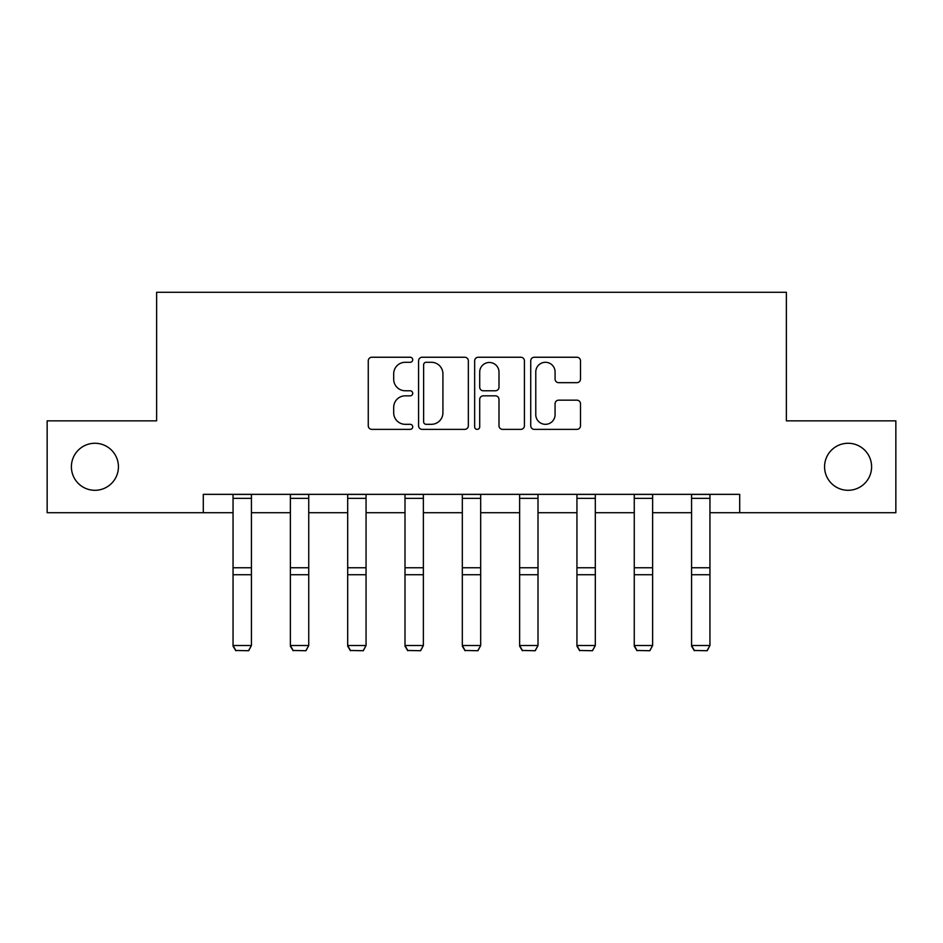 <?xml version="1.0" encoding="UTF-8"?>
<svg xmlns="http://www.w3.org/2000/svg" width="943" height="943" viewBox="0 0 943 943"><rect width="100%" height="100%" fill="white"/><g stroke="black" fill="none" stroke-linecap="round" stroke-linejoin="round"><path stroke-width="1.41" d="M412.716 359.766A2.523 2.523 0 0 0 410.193 357.244L371.872 357.244A3.607 3.607 0 0 0 368.265 360.851L368.265 425.764A3.607 3.607 0 0 0 371.872 429.371L410.193 429.371A2.523 2.523 0 0 0 412.716 426.849A2.523 2.523 0 0 0 410.193 424.315L405.231 424.315A11.54 11.54 0 0 1 393.691 412.775L393.691 407.376A11.54 11.54 0 0 1 405.231 395.836L410.193 395.836A2.523 2.523 0 0 0 412.716 393.302A2.523 2.523 0 0 0 410.193 390.779L405.231 390.779A11.54 11.54 0 0 1 393.691 379.239L393.691 373.829A11.54 11.54 0 0 1 405.231 362.289L410.193 362.289A2.523 2.523 0 0 0 412.716 359.766M824.571 466.785A23.516 23.516 0 0 0 848.087 490.301A23.516 23.516 0 0 0 871.603 466.785A23.516 23.516 0 0 0 848.087 443.269A23.516 23.516 0 0 0 824.571 466.785M71.397 466.785A23.516 23.516 0 0 0 94.913 490.301A23.516 23.516 0 0 0 118.429 466.785A23.516 23.516 0 0 0 94.913 443.269A23.516 23.516 0 0 0 71.397 466.785M576.892 382.669A3.607 3.607 0 0 0 580.499 379.062L580.499 360.851A3.607 3.607 0 0 0 576.892 357.244L534.339 357.244A3.607 3.607 0 0 0 530.732 360.851L530.732 425.764A3.607 3.607 0 0 0 534.339 429.371L576.892 429.371A3.607 3.607 0 0 0 580.499 425.764L580.499 403.769A3.607 3.607 0 0 0 576.892 400.162L558.68 400.162A3.607 3.607 0 0 0 555.073 403.769L555.073 414.672A9.642 9.642 0 0 1 545.431 424.315A9.642 9.642 0 0 1 535.777 414.672L535.777 371.943A9.642 9.642 0 0 1 545.431 362.289A9.642 9.642 0 0 1 555.073 371.943L555.073 379.062A3.607 3.607 0 0 0 558.68 382.669L576.892 382.669M203.299 512.709L47.15 512.709L47.15 420.861L156.632 420.861L156.632 292.271L786.368 292.271L786.368 420.861L895.85 420.861L895.85 512.709L739.701 512.709L739.701 494.344L203.299 494.344L203.299 512.709L233.051 512.709M468.341 360.851A3.607 3.607 0 0 0 464.734 357.244L422.181 357.244A3.607 3.607 0 0 0 418.574 360.851L418.574 425.764A3.607 3.607 0 0 0 422.181 429.371L464.734 429.371A3.607 3.607 0 0 0 468.341 425.764L468.341 360.851M478.266 357.244L520.819 357.244A3.607 3.607 0 0 1 524.426 360.851L524.426 425.764A3.607 3.607 0 0 1 520.819 429.371L502.607 429.371A3.607 3.607 0 0 1 499 425.764L499 399.431A3.607 3.607 0 0 0 495.393 395.836L483.311 395.836A3.607 3.607 0 0 0 479.704 399.431L479.704 426.849A2.523 2.523 0 0 1 477.182 429.371A2.523 2.523 0 0 1 474.659 426.849L474.659 360.851A3.607 3.607 0 0 1 478.266 357.244M251.427 512.709L290.373 512.709M308.738 512.709L347.684 512.709M366.061 512.709L404.995 512.709M423.372 512.709L462.318 512.709M480.682 512.709L519.628 512.709M538.005 512.709L576.939 512.709M595.316 512.709L634.262 512.709M652.627 512.709L691.573 512.709M709.949 512.709L739.701 512.709M426.153 362.289A2.523 2.523 0 0 0 423.631 364.811L423.631 421.792A2.523 2.523 0 0 0 426.153 424.315L431.375 424.315A11.54 11.54 0 0 0 442.915 412.775L442.915 373.829A11.54 11.54 0 0 0 431.375 362.289L426.153 362.289M499 372.12A9.642 9.642 0 0 0 489.346 362.477A9.642 9.642 0 0 0 479.704 372.12L479.704 387.172A3.607 3.607 0 0 0 483.311 390.779L495.393 390.779A3.607 3.607 0 0 0 499 387.172L499 372.12M233.051 646.167L235.809 650.729L233.051 645.507L251.427 645.507L248.669 650.729L235.809 650.47L248.669 650.729M251.427 494.344L251.427 645.507L248.669 650.47M233.051 494.344L233.051 645.507L235.809 650.47M290.373 646.167L293.132 650.729L290.373 645.507L308.738 645.507L305.98 650.729L293.132 650.47L305.98 650.729M347.684 646.167L350.442 650.729L347.684 645.507L366.061 645.507L363.303 650.729L350.442 650.47L363.303 650.729M308.738 494.344L308.738 645.507L305.98 650.47M290.373 494.344L290.373 645.507L293.132 650.47M366.061 494.344L366.061 645.507L363.303 650.47M347.684 494.344L347.684 645.507L350.442 650.47M404.995 646.167L407.753 650.729L404.995 645.507L423.372 645.507L420.613 650.729L407.753 650.47L420.613 650.729M462.318 646.167L465.076 650.729L462.318 645.507L480.682 645.507L477.924 650.729L465.076 650.47L477.924 650.729M519.628 646.167L522.387 650.729L519.628 645.507L538.005 645.507L535.247 650.729L522.387 650.47L535.247 650.729M423.372 494.344L423.372 645.507L420.613 650.47M404.995 494.344L404.995 645.507L407.753 650.47M480.682 494.344L480.682 645.507L477.924 650.47M462.318 494.344L462.318 645.507L465.076 650.47M538.005 494.344L538.005 645.507L535.247 650.47M519.628 494.344L519.628 645.507L522.387 650.47M576.939 646.167L579.697 650.729L576.939 645.507L595.316 645.507L592.558 650.729L579.697 650.47L592.558 650.729M595.316 494.344L595.316 645.507L592.558 650.47M576.939 494.344L576.939 645.507L579.697 650.47M634.262 646.167L637.02 650.729L634.262 645.507L652.627 645.507L649.868 650.729L637.02 650.47L649.868 650.729M652.627 494.344L652.627 645.507L649.868 650.47M634.262 494.344L634.262 645.507L637.02 650.47M691.573 646.167L694.331 650.729L691.573 645.507L709.949 645.507L707.191 650.729L694.331 650.47L707.191 650.729M709.949 494.344L709.949 645.507L707.191 650.47M691.573 494.344L691.573 645.507L694.331 650.47M251.427 494.415L233.051 494.415M251.427 567.769L233.051 567.769M251.427 574.735L233.051 574.735M251.427 498.364L233.051 498.364M308.738 494.415L290.373 494.415M308.738 567.769L290.373 567.769M308.738 574.735L290.373 574.735M308.738 498.364L290.373 498.364M366.061 494.415L347.684 494.415M366.061 567.769L347.684 567.769M366.061 574.735L347.684 574.735M366.061 498.364L347.684 498.364M423.372 494.415L404.995 494.415M423.372 567.769L404.995 567.769M423.372 574.735L404.995 574.735M423.372 498.364L404.995 498.364M480.682 494.415L462.318 494.415M480.682 567.769L462.318 567.769M480.682 574.735L462.318 574.735M480.682 498.364L462.318 498.364M538.005 494.415L519.628 494.415M538.005 567.769L519.628 567.769M538.005 574.735L519.628 574.735M538.005 498.364L519.628 498.364M595.316 494.415L576.939 494.415M595.316 567.769L576.939 567.769M595.316 574.735L576.939 574.735M595.316 498.364L576.939 498.364M652.627 494.415L634.262 494.415M652.627 567.769L634.262 567.769M652.627 574.735L634.262 574.735M652.627 498.364L634.262 498.364M709.949 494.415L691.573 494.415M709.949 567.769L691.573 567.769M709.949 574.735L691.573 574.735M709.949 498.364L691.573 498.364"/></g></svg>
